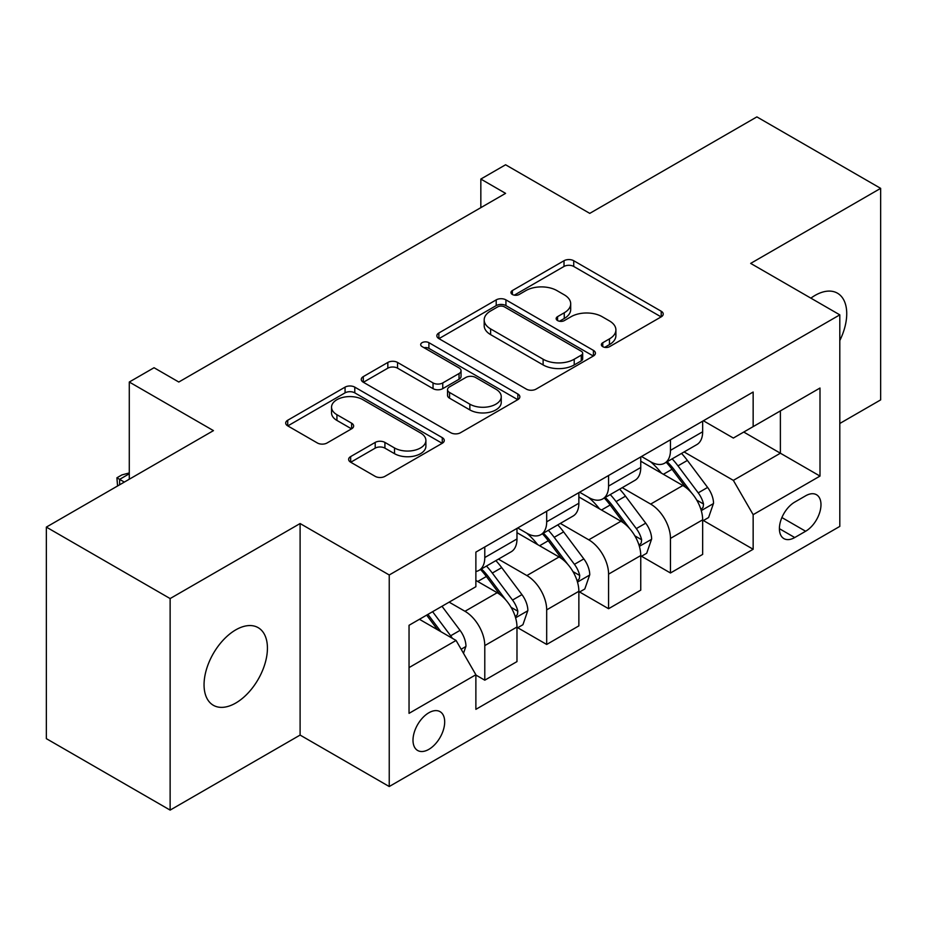<?xml version="1.0" encoding="UTF-8"?>
<svg xmlns="http://www.w3.org/2000/svg" width="927" height="927" viewBox="0 0 927 927"><rect width="100%" height="100%" fill="white"/><g stroke="black" fill="none" stroke-linecap="round" stroke-linejoin="round"><path stroke-width="1.39" d="M602.77 346.663A4.809 2.781 0 0 0 609.572 346.663L661.218 316.849A6.871 3.963 0 0 0 663.222 314.044A6.871 3.963 0 0 0 661.218 311.24L573.732 260.73A6.871 3.963 0 0 0 564.01 260.73L512.376 290.545A4.809 2.781 0 0 0 510.962 292.515A4.809 2.781 0 0 0 512.376 294.473A4.809 2.781 0 0 0 519.178 294.473L525.864 290.615A21.993 12.7 0 0 1 556.965 290.615L564.253 294.821A21.993 12.7 0 0 1 570.696 303.801A21.993 12.7 0 0 1 564.253 312.781L557.567 316.64A4.809 2.781 0 0 0 556.165 318.61A4.809 2.781 0 0 0 557.567 320.568A4.809 2.781 0 0 0 564.381 320.568L571.055 316.71A21.993 12.7 0 0 1 602.168 316.71L609.456 320.916A21.993 12.7 0 0 1 615.899 329.896A21.993 12.7 0 0 1 609.456 338.876L602.77 342.735A4.809 2.781 0 0 0 601.368 344.705A4.809 2.781 0 0 0 602.77 346.663L602.77 342.735M235.736 703.048A44.809 25.875 120 0 0 265.018 663.558A44.809 25.875 120 0 0 258.146 627.649A44.809 25.875 120 0 0 235.736 629.873A44.809 25.875 120 0 0 206.466 669.364A44.809 25.875 120 0 0 213.326 705.273A44.809 25.875 120 0 0 235.736 703.048M839.804 340.545A44.809 25.875 120 0 0 837.452 293.187A44.809 25.875 120 0 0 815.042 295.412A44.809 25.875 120 0 0 810.87 298.146M428.842 749.364A22.41 12.932 120 0 0 443.477 729.619A22.41 12.932 120 0 0 440.047 711.658A22.41 12.932 120 0 0 428.842 712.77A22.41 12.932 120 0 0 414.207 732.515A22.41 12.932 120 0 0 417.637 750.476A22.41 12.932 120 0 0 428.842 749.364M350.661 456.582A6.871 3.963 0 0 0 348.645 459.386A6.871 3.963 0 0 0 350.661 462.202L375.203 476.362A6.871 3.963 0 0 0 384.914 476.362L442.272 443.257A6.871 3.963 0 0 0 444.276 440.452A6.871 3.963 0 0 0 442.272 437.648L354.786 387.138A6.871 3.963 0 0 0 345.064 387.138L287.718 420.244A6.871 3.963 0 0 0 285.701 423.06A6.871 3.963 0 0 0 287.718 425.864L317.37 442.979A6.871 3.963 0 0 0 327.08 442.979L351.623 428.807A6.871 3.963 0 0 0 353.639 426.003A6.871 3.963 0 0 0 351.623 423.199L336.93 414.705A18.389 10.614 0 0 1 331.542 407.196A18.389 10.614 0 0 1 342.886 397.393A18.389 10.614 0 0 1 362.932 399.699L420.522 432.944A18.389 10.614 0 0 1 425.899 440.452A18.389 10.614 0 0 1 414.554 450.255A18.389 10.614 0 0 1 394.52 447.961L384.914 442.411A6.871 3.963 0 0 0 375.203 442.411L350.661 456.582L350.661 462.202M839.804 423.477L880.65 399.896L880.65 188.355L756.872 116.895L589.757 213.372L505.586 164.774L480.835 179.062L505.586 193.361L178.795 382.028L154.044 367.729L129.282 382.028L129.282 479.224M170.128 598.564L170.128 810.105L300.105 735.076L300.105 523.535L170.128 598.564L46.35 527.104L213.453 430.626L129.282 382.028M300.105 523.535L389.236 574.983L839.804 314.856L839.804 526.397L389.236 786.525L389.236 574.983M880.65 188.355L750.673 263.395L839.804 314.856M526.351 389.108A6.871 3.963 0 0 0 536.073 389.108L593.419 355.991A6.871 3.963 0 0 0 595.424 353.187A6.871 3.963 0 0 0 593.419 350.383L505.933 299.873A6.871 3.963 0 0 0 496.212 299.873L438.865 332.99A6.871 3.963 0 0 0 436.849 335.794A6.871 3.963 0 0 0 438.865 338.598L526.351 389.108M424.021 347.706A4.809 2.781 0 0 1 428.9 348.378L428.9 342.666L517.845 394.01A6.871 3.963 0 0 1 519.85 396.814A6.871 3.963 0 0 1 517.845 399.63L460.499 432.735A6.871 3.963 0 0 1 450.777 432.735L363.291 382.225L363.291 376.617A6.871 3.963 0 0 0 361.275 379.421A6.871 3.963 0 0 0 363.291 382.225M363.291 376.617L387.834 362.445A6.871 3.963 0 0 1 397.556 362.445L433.036 382.932A6.871 3.963 0 0 0 442.758 382.932L459.039 373.535A6.871 3.963 0 0 0 461.043 370.719A6.871 3.963 0 0 0 459.039 367.915L422.098 346.594A4.809 2.781 0 0 1 420.684 344.624A4.809 2.781 0 0 1 423.662 342.063A4.809 2.781 0 0 1 428.9 342.666M170.128 810.105L46.35 738.645L46.35 527.104M805.633 495.806L794.74 502.098A21.703 12.538 120 0 0 780.569 521.217A21.703 12.538 120 0 0 783.894 538.61A21.703 12.538 120 0 0 794.74 537.544L805.633 531.252A21.703 12.538 120 0 0 819.816 512.121A21.703 12.538 120 0 0 816.49 494.728A21.703 12.538 120 0 0 805.633 495.806M703.396 420.765L733.35 438.054L753.153 426.629L753.153 392.028L475.875 552.121L475.875 586.71L409.039 625.296L409.039 713.35L475.875 674.752L475.875 709.34L753.153 549.259L753.153 514.67L733.35 480.371L684.114 451.947M753.153 426.629L820.001 388.031L820.001 476.084L753.153 514.67M300.105 735.076L389.236 786.525M480.835 179.062L480.835 207.648M743.744 432.052L780.383 453.21L780.383 410.904L820.001 388.031M733.35 480.371L780.383 453.21L820.001 476.084M409.039 667.602L456.072 640.453L419.433 619.294M475.875 675.041L484.786 680.186L484.786 645.598A28.007 16.176 -120 0 0 464.983 611.287L449.143 602.144M484.786 680.186L516.976 661.6L516.976 627.011A28.007 16.176 -120 0 0 497.173 592.712L475.875 580.418M517.718 627.73L546.687 644.45L546.687 609.862A28.007 16.176 -120 0 0 526.872 575.563L498.436 559.143M546.687 644.45L578.865 625.876L578.865 591.287A28.007 16.176 -120 0 0 559.062 556.976L516.976 532.677M579.607 591.994L608.576 608.715L608.576 574.126A28.007 16.176 -120 0 0 588.772 539.827L560.337 523.407M608.576 608.715L640.754 590.14L640.754 555.551A28.007 16.176 -120 0 0 620.951 521.241L578.865 496.942M641.496 556.258L670.464 572.99L670.464 538.402A28.007 16.176 -120 0 0 650.661 504.091L622.226 487.672M670.464 572.99L702.654 554.404L702.654 519.815A28.007 16.176 -120 0 0 682.84 485.516L640.754 461.217M641.496 456.501L650.661 461.785A28.007 16.176 -120 0 0 664.671 463.176A28.007 16.176 -120 0 0 670.464 450.348L670.464 439.769M579.607 492.225L588.772 497.521A28.007 16.176 -120 0 0 602.77 498.9A28.007 16.176 -120 0 0 608.576 486.084L608.576 475.505M517.718 527.961L526.872 533.245A28.007 16.176 -120 0 0 540.881 534.636A28.007 16.176 -120 0 0 546.687 521.82L546.687 511.24M703.396 520.534L753.153 549.259M664.671 463.176L696.849 444.589A28.007 16.176 -120 0 0 702.654 431.773L702.654 421.194M602.77 498.9L634.96 480.325A28.007 16.176 -120 0 0 640.754 467.498L640.754 456.918M540.881 534.636L573.06 516.061A28.007 16.176 -120 0 0 578.865 503.234L578.865 492.654M475.875 571.507A28.007 16.176 -120 0 0 478.992 570.372L511.171 551.785A28.007 16.176 -120 0 0 516.976 538.969L516.976 528.39M478.992 570.372A28.007 16.176 -120 0 0 484.786 557.544L484.786 546.976M456.072 640.453L475.875 674.752M604.694 347.347L609.456 344.589A21.993 12.7 0 0 0 615.899 335.62L615.899 329.896M570.696 303.801L570.696 309.525A21.993 12.7 0 0 1 564.253 318.494L559.491 321.252M661.125 316.907L573.732 266.455A6.871 3.963 0 0 0 564.01 266.455L514.3 295.157M593.326 356.049L505.933 305.597A6.871 3.963 0 0 0 496.212 305.597L438.958 338.645M581.264 355.157A4.809 2.781 0 0 0 582.677 353.187A4.809 2.781 0 0 0 581.264 351.229L504.473 306.895A4.809 2.781 0 0 0 497.672 306.895L490.626 310.962A21.993 12.7 0 0 0 484.184 319.942A21.993 12.7 0 0 0 490.626 328.911L543.118 359.224A21.993 12.7 0 0 0 574.219 359.224L581.264 355.157L581.264 360.87A4.809 2.781 0 0 0 582.677 358.9L582.677 353.187M484.184 319.942L484.184 325.655A21.993 12.7 0 0 0 490.626 334.635L490.626 328.911M581.264 360.87L574.219 364.937A21.993 12.7 0 0 1 543.118 364.937L490.626 334.635M363.384 382.283L387.834 368.17L387.834 362.445M461.043 370.719L461.043 376.443A6.871 3.963 0 0 1 459.039 379.247L442.758 388.645A6.871 3.963 0 0 1 433.036 388.645L397.556 368.17A6.871 3.963 0 0 0 387.834 368.17M428.9 348.378L517.753 399.676M469.85 404.184A18.389 10.614 0 0 0 489.885 406.49A18.389 10.614 0 0 0 501.24 396.675A18.389 10.614 0 0 0 495.852 389.178L475.563 377.463A6.871 3.963 0 0 0 465.841 377.463L449.56 386.86A6.871 3.963 0 0 0 447.544 389.664A6.871 3.963 0 0 0 449.56 392.469L469.85 404.184L469.85 409.908A18.389 10.614 0 0 0 489.885 412.202A18.389 10.614 0 0 0 501.24 402.399L501.24 396.675M447.544 389.664L447.544 395.377A6.871 3.963 0 0 0 449.56 398.193L449.56 392.469M469.85 409.908L449.56 398.193M425.899 440.452L425.899 446.165A18.389 10.614 0 0 1 414.554 455.98A18.389 10.614 0 0 1 394.52 453.674L384.914 448.135A6.871 3.963 0 0 0 375.203 448.135L350.742 462.249M331.542 407.196L331.542 412.921A18.389 10.614 0 0 0 336.93 420.429L336.93 414.705M351.542 428.865L336.93 420.429M442.179 443.315L354.786 392.851A6.871 3.963 0 0 0 345.064 392.851L287.81 425.91M702.654 520.962L708.587 517.533L713.535 503.234A18.552 10.718 -120 0 0 707.614 487.428L687.382 460.429A53.569 30.927 -120 0 0 681.542 453.43M661.426 473.141A53.569 30.927 -120 0 0 650.453 461.669M700.963 509.595L703.118 507.266L703.523 504.021A18.552 10.718 -120 0 0 698.216 492.863L677.985 465.864A53.569 30.927 -120 0 0 672.133 458.853M667.15 461.739A44.461 25.666 60 0 1 674.45 470.035L691.565 492.886M666.189 462.283A53.569 30.927 60 0 1 672.04 469.294L685.493 487.243M640.754 556.687L646.698 553.257L651.646 538.969A18.552 10.718 -120 0 0 645.725 523.164L625.493 496.165A53.569 30.927 -120 0 0 619.653 489.155M599.526 508.877A53.569 30.927 -120 0 0 588.564 497.405M639.062 545.331L641.229 542.99L641.635 539.757A18.552 10.718 -120 0 0 636.316 528.599L616.084 501.588A53.569 30.927 -120 0 0 610.244 494.589M605.261 497.475A44.461 25.666 60 0 1 612.562 505.771L629.676 528.622M604.3 498.019A53.569 30.927 60 0 1 610.151 505.018L623.593 522.979M578.865 592.423L584.81 588.993L589.757 574.705A18.552 10.718 -120 0 0 583.836 558.9L563.604 531.889A53.569 30.927 -120 0 0 557.764 524.891M537.637 544.612A53.569 30.927 -120 0 0 526.675 533.129M577.173 581.055L579.329 578.726L579.734 575.493A18.552 10.718 -120 0 0 574.427 564.334L554.195 537.324A53.569 30.927 -120 0 0 548.355 530.325M543.373 533.199A44.461 25.666 60 0 1 550.661 541.495L567.788 564.358M542.411 533.755A53.569 30.927 60 0 1 548.251 540.754L561.704 558.714M516.976 628.158L522.921 624.728L527.869 610.429A18.552 10.718 -120 0 0 521.947 594.636L501.716 567.625A53.569 30.927 -120 0 0 495.864 560.626M515.285 616.791L517.44 614.462L517.845 611.229A18.552 10.718 -120 0 0 512.538 600.059L492.307 573.06A53.569 30.927 -120 0 0 486.455 566.061M481.472 568.935A44.461 25.666 60 0 1 488.772 577.231L505.899 600.082M480.522 569.491A53.569 30.927 60 0 1 486.362 576.49L499.815 594.439M463.5 653.315L465.968 646.165A18.552 10.718 -120 0 0 460.047 630.36L441.994 606.27M452.33 638.286A18.552 10.718 -120 0 0 450.649 635.795L432.596 611.693M427.938 614.381L440.916 631.693M426.652 615.122L437.648 629.815M129.282 473.79L119.629 479.363L124.334 482.086M117.567 485.98L116.906 477.799L121.854 474.937L129.282 472.944M116.906 477.799L119.629 479.363L119.629 484.798M464.983 611.287L497.173 592.712M526.872 575.563L559.062 556.976M588.772 539.827L620.951 521.241M650.661 504.091L682.84 485.516M670.464 450.348L702.654 431.773M670.464 538.402L702.654 519.815M608.576 574.126L640.754 555.551M608.576 486.084L640.754 467.498M546.687 609.862L578.865 591.287M546.687 521.82L578.865 503.234M484.786 645.598L516.976 627.011M484.786 557.544L516.976 538.969M781.89 517.544L805.633 531.252M779.398 528.68L794.74 537.544M609.456 344.589L609.456 338.876M557.567 320.568L557.567 316.64M564.253 318.494L564.253 312.781M512.376 294.473L512.376 290.545M564.01 266.455L564.01 260.73M573.732 266.455L573.732 260.73M661.218 316.849L661.218 311.24M438.865 338.598L438.865 332.99M496.212 305.597L496.212 299.873M505.933 305.597L505.933 299.873M593.419 355.991L593.419 350.383M543.118 364.937L543.118 359.224M574.219 364.937L574.219 359.224M397.556 368.17L397.556 362.445M433.036 388.645L433.036 382.932M442.758 388.645L442.758 382.932M459.039 379.247L459.039 373.535M517.845 399.63L517.845 394.01M375.203 448.135L375.203 442.411M384.914 448.135L384.914 442.411M394.52 453.674L394.52 447.961M351.623 428.807L351.623 423.199M287.718 425.864L287.718 420.244M345.064 392.851L345.064 387.138M354.786 392.851L354.786 387.138M442.272 443.257L442.272 437.648M701.264 510.615L713.419 503.593M677.985 465.864L687.382 460.429M663.396 474.276L672.04 469.294M698.216 492.863L707.614 487.428M696.745 500.105L703.523 504.021M639.375 546.339L651.53 539.329M616.084 501.588L625.493 496.165M601.496 510.012L610.151 505.018M636.316 528.599L645.725 523.164M634.844 535.841L641.635 539.757M577.475 582.075L589.63 575.064M554.195 537.324L563.604 531.889M539.607 545.748L548.251 540.754M574.427 564.334L583.836 558.9M572.956 571.577L579.734 575.493M515.586 617.811L527.741 610.789M492.307 573.06L501.716 567.625M477.718 581.484L486.362 576.49M512.538 600.059L521.947 594.636M511.067 607.312L517.845 611.229M461.148 649.236L465.852 646.525M450.649 635.795L460.047 630.36"/></g></svg>

